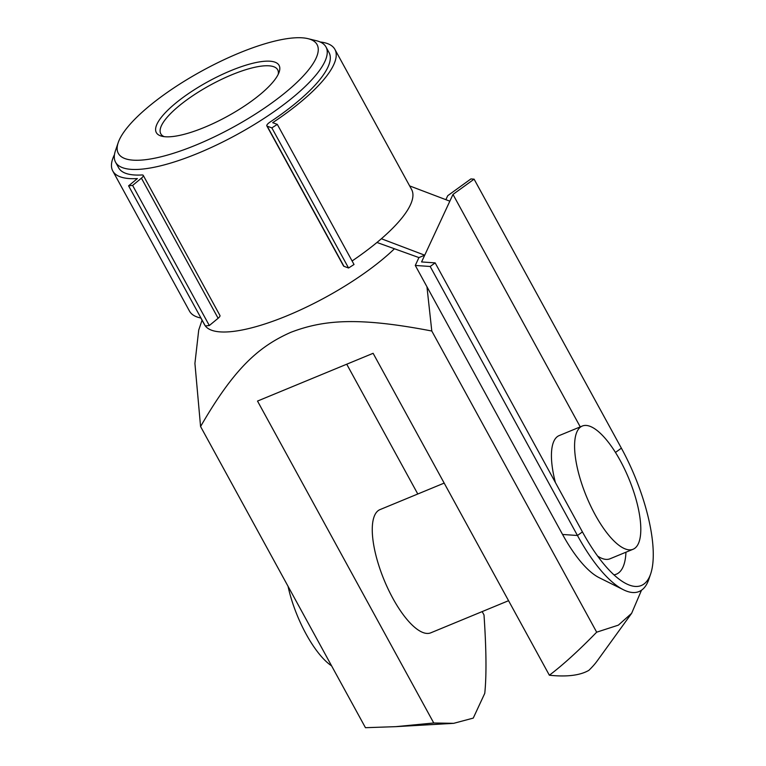 <?xml version="1.0" encoding="UTF-8"?>
<svg xmlns="http://www.w3.org/2000/svg" width="766" height="766" viewBox="0 0 766 766"><rect width="100%" height="100%" fill="white"/><g stroke="black" fill="none" stroke-linecap="round" stroke-linejoin="round"><path stroke-width="1.15" d="M376.968 242.468L418.935 257.577L424.718 255.193L421.578 261.943L435.155 262.882L430.176 266.482L415.277 265.448L418.935 257.577M352.092 260.976A126.61 35.964 -28.7 0 0 381.372 238.743L424.718 255.193L449.843 201.18L409.647 185.918M381.372 238.743A126.61 35.964 -28.7 0 0 411.61 189.508L334.905 49.397A126.61 35.964 151.3 0 1 272.677 122.684L277.311 124.389L354.026 264.5L348.568 268.004L271.853 127.893L267.229 126.189A6.664 1.896 151.3 0 1 266.836 125.883A6.664 1.896 151.3 0 1 270.111 122.024A119.946 34.068 -28.7 0 0 327.886 67.217A119.946 34.068 -28.7 0 0 329.054 52.595L325.99 46.994A119.946 34.068 -28.7 0 0 316.415 40.722L308.037 38.673A113.282 32.172 151.3 0 1 315.975 58.398A113.282 32.172 151.3 0 1 199.677 143.51A113.282 32.172 151.3 0 1 118.223 142.591A113.282 32.172 151.3 0 1 202.253 70.769A113.282 32.172 151.3 0 1 308.037 38.673M445.879 199.667L447.727 195.694L470.899 178.938L474.097 179.158L452.984 194.42L449.843 201.18M218.119 318.273A6.664 1.896 -28.7 0 0 219.947 315.477L143.242 175.366A6.664 1.896 151.3 0 1 141.413 178.162L132.604 185.42L209.319 325.531L218.119 318.273L141.413 178.162M132.604 185.42L128.592 185.832L205.298 325.943L209.319 325.531M128.592 185.832L137.392 178.574A126.61 35.964 151.3 0 1 112.784 171L189.489 311.111A126.61 35.964 -28.7 0 0 200.97 318.034M277.311 124.389L271.853 127.893M112.784 171A126.61 35.964 151.3 0 1 114.479 154.608M320.178 41.986A126.61 35.964 151.3 0 1 334.905 49.397M118.223 142.591L115.436 150.758A119.946 34.068 -28.7 0 0 115.561 162.201L118.634 167.802A119.946 34.068 -28.7 0 0 141.949 174.974A6.664 1.896 151.3 0 1 143.242 175.366M266.836 125.883L343.541 265.994A6.664 1.896 -28.7 0 0 343.934 266.3L348.568 268.004M115.561 162.201A119.946 34.068 -28.7 0 0 217.592 144.515A119.946 34.068 -28.7 0 0 324.822 61.615A119.946 34.068 -28.7 0 0 325.99 46.994M200.864 318.014L204.541 324.727A119.946 34.068 -28.7 0 0 205.211 325.78M205.326 325.933A119.946 34.068 -28.7 0 0 285.766 316.301A119.946 34.068 -28.7 0 0 394.452 248.759M625.946 552.2A83.302 28.754 -112.4 0 1 613.978 574.845M474.097 179.158L621.379 448.167A103.286 35.657 -112.4 0 1 650.698 573.801A103.286 35.657 -112.4 0 1 626.454 583.816A103.286 35.657 -112.4 0 1 582.428 531.901L435.155 262.882M650.698 573.801L648.831 579.316A108.006 37.275 -112.4 0 1 623.495 589.782A108.006 37.275 -112.4 0 1 577.459 535.491L430.176 266.482M623.495 589.782L599.242 577.717A86.06 29.702 -112.4 0 1 562.56 534.467L415.277 265.448M595.125 514.656A66.642 22.999 -112.4 0 1 582.246 426.059A66.642 22.999 -112.4 0 1 628.943 478.865A66.642 22.999 -112.4 0 1 633.128 549.241A66.642 22.999 -112.4 0 1 595.125 514.656M597.652 556.116A66.642 22.999 67.6 0 0 610.004 558.787L633.128 549.241M582.246 426.059L559.123 435.605A66.642 22.999 67.6 0 0 555.379 482.475M580.255 426.882L452.984 194.42M157.011 124.063A69.974 19.868 151.3 0 1 228.795 71.516A69.974 19.868 151.3 0 1 279.169 72.023A69.974 19.868 151.3 0 1 227.291 116.394A69.974 19.868 151.3 0 1 161.913 136.243A69.974 19.868 151.3 0 1 157.011 124.063M278.259 74.206A66.642 18.93 -28.7 0 0 277.694 69.802A66.642 18.93 -28.7 0 0 221.02 79.607A66.642 18.93 -28.7 0 0 161.434 125.672A66.642 18.93 -28.7 0 0 160.793 133.791A66.642 18.93 -28.7 0 0 164.202 136.654M426.959 286.79L431.794 331.017C358.459 316.894 323.731 319.719 290.764 332.348C258.678 346.586 234.243 368.207 200.577 426.538L365.459 727.7L395.763 726.656L433.757 722.989L257.51 401.068L373.119 353.308L549.366 675.229C563.01 664.907 578.78 650.554 596.676 632.18L618.373 625.142L631.634 613.317L641.496 590.213M508.557 600.697L430.808 632.812A66.642 22.999 -112.4 0 1 392.805 598.236A66.642 22.999 -112.4 0 1 379.926 509.639L444.175 483.097M288.035 586.277A66.642 22.999 67.6 0 0 306.103 634.057A66.642 22.999 67.6 0 0 331.601 665.855M200.577 426.538L194.918 363.41L198.729 330.002L202.061 320.198M431.794 331.017L596.676 632.18M433.757 722.989L453.683 723.334L473.254 718.106L484.763 693.354C486.601 675.583 486.353 649.444 484.007 614.954L482.168 611.594M631.634 613.317L597.135 661.01A73.306 20.816 151.3 0 1 588.862 670.346C580.073 675.42 566.907 677.048 549.366 675.229M346.73 364.204L417.786 493.993M267.229 126.189L343.934 266.3M621.379 448.167L615.452 452.457M582.428 531.901L577.459 535.491L562.56 534.467M453.683 723.334L395.763 726.656"/></g></svg>
